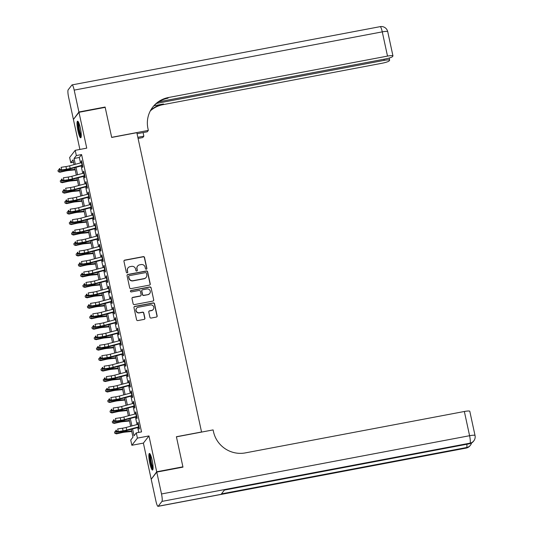 <?xml version="1.0" encoding="UTF-8"?>
<svg xmlns="http://www.w3.org/2000/svg" width="533" height="533" viewBox="0 0 533 533"><rect width="100%" height="100%" fill="white"/><g stroke="black" fill="none" stroke-linecap="round" stroke-linejoin="round"><path stroke-width="0.8" d="M146.322 269.225A0.746 0.726 37.8 0 0 146.888 268.372L144.53 257.459A1.059 1.033 37.8 0 0 143.277 256.626L124.762 260.124A1.059 1.033 37.8 0 0 123.956 261.35L126.314 272.263A0.746 0.726 37.8 0 0 127.62 272.583A0.746 0.726 37.8 0 0 127.753 271.99L127.447 270.577A3.398 3.311 37.8 0 1 130.032 266.667L131.571 266.373A3.398 3.311 37.8 0 1 135.575 269.038L135.882 270.451A0.746 0.726 37.8 0 0 137.188 270.771A0.746 0.726 37.8 0 0 137.321 270.184L137.014 268.772A3.398 3.311 37.8 0 1 139.599 264.861L141.138 264.568A3.398 3.311 37.8 0 1 145.143 267.233L145.449 268.645A0.746 0.726 37.8 0 0 146.322 269.225M146.668 269.058A0.746 0.726 37.8 0 0 146.735 268.565L144.376 257.652A1.059 1.033 37.8 0 0 143.124 256.819L124.609 260.317A1.059 1.033 37.8 0 0 124.076 260.604M127.54 272.669A0.746 0.726 37.8 0 0 127.607 272.183L127.447 270.577M137.108 270.864A0.746 0.726 37.8 0 0 137.168 270.378L137.014 268.772M152.152 460.245A8.441 1.452 -100.7 0 0 149.413 453.456A8.441 1.452 -100.7 0 0 149.806 463.264A8.441 1.452 -100.7 0 0 152.551 470.053A8.441 1.452 -100.7 0 0 152.152 460.245M80.316 127.98A8.441 1.452 -100.7 0 0 77.571 121.198A8.441 1.452 -100.7 0 0 77.971 131.005A8.441 1.452 -100.7 0 0 80.71 137.787A8.441 1.452 -100.7 0 0 80.316 127.98M149.9 317.228A1.059 1.033 37.8 0 0 151.152 318.061L156.349 317.075A1.059 1.033 37.8 0 0 157.155 315.856L154.53 303.737A1.059 1.033 37.8 0 0 153.284 302.904L134.769 306.402A1.059 1.033 37.8 0 0 133.963 307.621L136.581 319.747A1.059 1.033 37.8 0 0 137.834 320.58L144.103 319.394A1.059 1.033 37.8 0 0 144.916 318.168L143.79 312.984A1.059 1.033 37.8 0 0 142.538 312.151L139.426 312.738A2.845 2.772 37.8 0 1 136.588 308.247A2.845 2.772 37.8 0 1 138.24 307.241L150.433 304.936A2.845 2.772 37.8 0 1 153.271 309.426A2.845 2.772 37.8 0 1 151.619 310.433L149.586 310.819A1.059 1.033 37.8 0 0 148.78 312.038L149.9 317.228M151.505 478.874L156.709 471.778L182.906 466.821L176.396 436.734L201.547 431.983L136.841 132.684L111.69 137.441L105.181 107.353L78.984 112.303L86.739 148.147L75.206 150.326L76.339 155.556L81.582 154.57L141.538 431.89L136.301 432.883L137.427 438.113L131.858 445.282L130.732 440.051L132.99 437.14L131.291 429.285M156.709 471.778L148.96 435.934L137.427 438.113M149.44 285.128A1.059 1.033 37.8 0 0 150.246 283.909L147.628 271.79A1.059 1.033 37.8 0 0 146.375 270.957L127.86 274.455A1.059 1.033 37.8 0 0 127.054 275.674L129.672 287.8A1.059 1.033 37.8 0 0 130.925 288.633L149.44 285.128M151.079 287.76L153.697 299.879A1.059 1.033 37.8 0 1 152.891 301.105L134.376 304.603A1.059 1.033 37.8 0 1 133.13 303.77L132.004 298.587A1.059 1.033 37.8 0 1 132.81 297.361L140.319 295.942A1.059 1.033 37.8 0 0 141.125 294.722L140.386 291.278A1.059 1.033 37.8 0 0 139.133 290.445L131.318 291.924A0.746 0.726 37.8 0 1 130.572 290.751A0.746 0.726 37.8 0 1 131.005 290.485L149.826 286.927A1.059 1.033 37.8 0 1 151.079 287.76L153.697 299.879M182.906 466.821L182.606 467.208M78.984 112.303L73.414 119.472L79.897 149.44M82.022 165.283L82.488 167.442L82.862 166.962L81.509 160.68L81.129 161.166L81.456 162.665M84.281 175.75L84.754 177.909L85.127 177.422L83.768 171.146L83.395 171.633L83.714 173.132M86.546 186.21L87.012 188.376L87.392 187.889L86.033 181.613L85.653 182.093L85.98 183.599M88.811 196.677L89.278 198.842L89.651 198.356L88.291 192.073L87.918 192.56L88.245 194.065M91.07 207.144L91.536 209.302L91.916 208.823L90.557 202.54L90.184 203.026L90.503 204.525M93.335 217.611L93.801 219.769L94.174 219.283L92.822 213.007L92.442 213.493L92.769 214.992M95.594 228.071L96.067 230.236L96.44 229.75L95.081 223.474L94.707 223.953L95.027 225.459M97.859 238.537L98.325 240.703L98.705 240.216L97.346 233.934L96.966 234.42L97.292 235.919M100.124 249.004L100.59 251.163L100.964 250.683L99.604 244.4L99.231 244.887L99.558 246.386M102.383 259.471L102.849 261.63L103.229 261.143L101.87 254.867L101.497 255.354L101.816 256.853M104.648 269.931L105.114 272.096L105.487 271.61L104.135 265.334L103.755 265.814L104.082 267.319M106.906 280.398L107.38 282.557L107.753 282.077L106.393 275.794L106.02 276.281L106.34 277.78M109.172 290.865L109.638 293.023L110.018 292.537L108.659 286.261L108.279 286.747L108.605 288.246M111.437 301.325L111.903 303.49L112.276 303.004L110.917 296.728L110.544 297.207L110.871 298.713M113.696 311.792L114.162 313.957L114.542 313.471L113.183 307.188L112.809 307.674L113.129 309.18M115.961 322.258L116.427 324.417L116.8 323.937L115.448 317.655L115.068 318.141L115.394 319.64M118.219 332.725L118.692 334.884L119.066 334.398L117.706 328.121L117.333 328.608L117.66 330.107M120.485 343.185L120.951 345.351L121.331 344.864L119.972 338.588L119.592 339.068L119.918 340.574M122.75 353.652L123.216 355.817L123.589 355.331L122.23 349.048L121.857 349.535L122.184 351.034M125.008 364.119L125.475 366.278L125.855 365.798L124.495 359.515L124.122 360.002L124.442 361.501M127.274 374.586L127.74 376.744L128.113 376.258L126.761 369.982L126.381 370.468L126.707 371.967M129.532 385.046L130.005 387.211L130.378 386.725L129.019 380.449L128.646 380.928L128.973 382.434M131.798 395.513L132.264 397.671L132.644 397.192L131.285 390.909L130.905 391.395L131.231 392.894M134.063 405.979L134.529 408.138L134.902 407.652L133.55 401.376L133.17 401.862L133.497 403.361M136.321 416.44L136.788 418.605L137.168 418.119L135.808 411.842L135.435 412.322L135.755 413.828M81.582 154.57L79.324 157.475L80.496 162.918M81.156 165.95L82.762 173.385M83.415 176.41L85.027 183.852M85.68 186.876L87.285 194.318M87.938 197.343L89.551 204.779M90.204 207.81L91.809 215.245M92.469 218.27L94.075 225.712M94.727 228.737L96.34 236.179M96.993 239.204L98.598 246.639M99.258 249.671L100.864 257.106M101.517 260.131L103.129 267.573M103.782 270.597L105.387 278.033M106.04 281.064L107.653 288.5M108.306 291.524L109.911 298.966M110.571 301.991L112.177 309.433M112.829 312.458L114.442 319.893M115.095 322.925L116.7 330.36M117.353 333.385L118.966 340.827M119.619 343.852L121.224 351.294M121.884 354.318L123.489 361.754M124.142 364.785L125.755 372.221M126.408 375.245L128.013 382.687M128.666 385.712L130.279 393.147M130.931 396.179L132.537 403.614M133.197 406.639L134.802 414.081M135.455 417.106L137.068 424.548M137.721 427.573L138.767 432.416M138.587 426.906L139.053 429.072L139.426 428.585L138.074 422.303L137.694 422.789L138.02 424.295M148.96 435.934L143.39 443.103L151.139 478.947M143.39 443.103L131.858 445.282M73.541 162.205L70.769 162.725L69.636 157.495L75.206 150.326M132.564 428.945L134.043 435.787L136.301 432.883M76.339 155.556L74.08 158.468L75.34 164.291M75.999 167.322L77.605 174.757M78.258 177.782L79.87 185.224M80.523 188.249L82.129 195.684M82.782 198.716L84.394 206.151M85.047 209.176L86.652 216.618M87.312 219.643L88.918 227.085M89.571 230.109L91.183 237.545M91.836 240.576L93.442 248.012M94.094 251.036L95.707 258.478M96.36 261.503L97.965 268.945M98.625 271.97L100.231 279.405M100.884 282.437L102.496 289.872M103.149 292.897L104.754 300.339M105.407 303.364L107.02 310.799M107.673 313.83L109.278 321.266M109.938 324.291L111.544 331.733M112.197 334.757L113.809 342.199M114.462 345.224L116.067 352.659M116.72 355.691L118.333 363.126M118.986 366.151L120.591 373.593M121.251 376.618L122.857 384.06M123.509 387.085L125.122 394.52M125.775 397.551L127.38 404.987M128.033 408.012L129.646 415.454M130.299 418.478L131.904 425.914M74.067 164.63L73.028 159.82L70.769 162.725M130.632 426.253L129.026 418.818M128.373 415.793L126.761 408.351M126.108 405.327L124.502 397.885M123.843 394.86L122.237 387.424M121.584 384.393L119.978 376.958M119.319 373.933L117.713 366.491M117.06 363.466L115.448 356.024M114.795 352.999L113.189 345.564M112.53 342.539L110.924 335.097M110.271 332.072L108.659 324.63M108.006 321.606L106.4 314.17M105.747 311.139L104.135 303.703M103.482 300.679L101.876 293.237M101.217 290.212L99.611 282.77M98.958 279.745L97.346 272.31M96.693 269.278L95.087 261.843M94.434 258.818L92.822 251.376M92.169 248.351L90.563 240.909M89.904 237.885L88.298 230.449M87.645 227.418L86.033 219.982M85.38 216.958L83.774 209.516M83.121 206.491L81.509 199.056M80.856 196.024L79.25 188.589M78.591 185.564L76.985 178.122M76.332 175.097L74.72 167.655M79.324 157.475L74.08 158.468M81.129 161.166L81.596 161.079M83.395 171.633L83.854 171.546M85.653 182.093L86.119 182.006M87.918 192.56L88.378 192.473M90.184 203.026L90.643 202.94M92.442 213.493L92.909 213.407M94.707 223.953L95.167 223.867M96.966 234.42L97.432 234.333M99.231 244.887L99.691 244.8M101.497 255.354L101.956 255.26M103.755 265.814L104.221 265.727M106.02 276.281L106.48 276.194M108.279 286.747L108.745 286.661M110.544 297.207L111.004 297.121M112.809 307.674L113.269 307.588M115.068 318.141L115.534 318.054M117.333 328.608L117.793 328.521M119.592 339.068L120.058 338.981M121.857 349.535L122.317 349.448M124.122 360.002L124.582 359.915M126.381 370.468L126.847 370.375M128.646 380.928L129.106 380.842M130.905 391.395L131.371 391.309M133.17 401.862L133.63 401.775M135.435 412.322L135.895 412.236M137.694 422.789L138.16 422.702M137.621 266.06L137.474 266.253A3.398 3.311 37.8 0 0 136.868 268.965M128.053 267.866L127.907 268.066A3.398 3.311 37.8 0 0 127.3 270.771M149.973 284.849A1.059 1.033 37.8 0 0 150.093 284.102L147.474 271.983A1.059 1.033 37.8 0 0 146.222 271.15L127.707 274.648A1.059 1.033 37.8 0 0 127.174 274.935M146.428 273.189A0.746 0.726 37.8 0 0 145.556 272.61L129.306 275.681A0.746 0.726 37.8 0 0 128.739 276.534L129.059 278.026A3.398 3.311 37.8 0 0 133.063 280.691L144.17 278.592A3.398 3.311 37.8 0 0 146.755 274.682L146.428 273.189M128.873 275.941L128.719 276.134A0.746 0.726 37.8 0 0 128.586 276.727L128.739 276.534M146.149 277.387L145.995 277.58A3.398 3.311 37.8 0 1 144.023 278.786L132.91 280.884A3.398 3.311 37.8 0 1 128.913 278.219L128.586 276.727M153.431 300.819A1.059 1.033 37.8 0 0 153.551 300.079M140.939 295.568L140.785 295.762A1.059 1.033 37.8 0 1 140.172 296.135L132.664 297.554A1.059 1.033 37.8 0 0 132.124 297.84M150.926 287.953A1.059 1.033 37.8 0 0 149.68 287.12L130.852 290.678A0.746 0.726 37.8 0 0 130.505 290.851M148.114 294.469A2.845 2.772 37.8 0 0 149.893 290.278A2.845 2.772 37.8 0 0 146.921 288.973L142.631 289.785A1.059 1.033 37.8 0 0 141.825 291.005L142.571 294.449A1.059 1.033 37.8 0 0 143.817 295.282L147.961 294.662A2.845 2.772 37.8 0 0 149.613 293.663L149.766 293.463M142.011 290.159L141.865 290.358A1.059 1.033 37.8 0 0 141.671 291.205L141.825 291.005M147.961 294.662L143.67 295.475A1.059 1.033 37.8 0 1 142.418 294.642L141.671 291.205M153.271 309.426L153.118 309.626A2.845 2.772 37.8 0 1 151.465 310.626L149.433 311.012A1.059 1.033 37.8 0 0 148.9 311.292M136.588 308.247L136.441 308.44A2.845 2.772 37.8 0 0 139.28 312.931L139.426 312.738M144.643 319.107A1.059 1.033 37.8 0 0 144.763 318.361L143.643 313.177A1.059 1.033 37.8 0 0 142.391 312.345L139.28 312.931M156.882 316.795A1.059 1.033 37.8 0 0 157.002 316.049L154.383 303.93A1.059 1.033 37.8 0 0 153.131 303.097L134.616 306.595A1.059 1.033 37.8 0 0 134.083 306.881M75.193 169.834L68.57 170.493A5.41 0.799 167.8 0 0 65.046 171.086L59.889 172.246L58.284 171.659L57.97 170.467L59.443 169.188M59.103 169.267L59.669 171.879L64.826 170.727A8.122 1.199 -12.2 0 1 70.123 169.834L75.086 169.341M58.197 171.513L59.889 172.246M82.475 165.163A3.791 0.56 167.8 0 0 82.069 165.27L70.176 168.435A5.41 0.799 -12.2 0 1 66.512 169.201L61.681 169.934L60.735 170.513L65.566 169.78A8.122 1.199 167.8 0 0 71.056 168.635L82.109 165.696M81.909 162.552A3.791 0.56 167.8 0 0 81.502 162.652L69.61 165.816A5.41 0.799 -12.2 0 1 65.945 166.582L61.115 167.315L61.681 169.934L59.943 169.521L59.716 168.475L59.336 168.708L59.563 169.754L59.943 169.521M59.336 168.708L59.716 168.475M59.563 169.754L60.735 170.513M81.216 136.508A7.309 1.253 79.3 0 1 79.863 133.996A7.309 1.253 79.3 0 1 78.318 126.741A7.309 1.253 79.3 0 1 78.518 122.204M78.917 123.116A6.769 1.166 -100.7 0 0 80.396 133.556A6.769 1.166 -100.7 0 0 81.263 135.509M78.085 121.511A8.388 1.439 -100.7 0 0 79.85 134.689A8.388 1.439 -100.7 0 0 81.069 137.314M153.058 468.767A7.309 1.253 79.3 0 1 151.705 466.262A7.309 1.253 79.3 0 1 150.153 459.006A7.309 1.253 79.3 0 1 150.353 454.469M150.759 455.382A6.769 1.166 -100.7 0 0 152.238 465.815A6.769 1.166 -100.7 0 0 153.098 467.774M149.92 453.77A8.388 1.439 -100.7 0 0 151.685 466.955A8.388 1.439 -100.7 0 0 152.911 469.573M78.917 111.99L105.114 107.04L111.663 137.334L148.341 130.398L147.961 128.62A27.063 26.357 -142.2 0 1 152.784 107.06A27.063 26.357 -142.2 0 1 168.501 97.506L387.511 56.098L382.274 31.867L74.187 90.117L78.917 111.99L73.714 119.092M105.114 107.04L104.821 107.419M137.84 137.301L143.863 136.162L143.091 132.59M143.863 136.162L142.771 137.567L138.087 138.453M148.341 130.398L147.255 131.804L137.068 133.73M156.542 103.409L384.193 60.369A6.496 0.959 167.8 0 1 389.636 60.156A6.496 0.959 167.8 0 1 389.576 60.342L389.13 60.915A6.496 0.959 167.8 0 1 381.941 63.267L162.931 104.675A27.063 26.357 -142.2 0 0 150.319 110.897M150.533 110.498A27.063 26.357 -142.2 0 1 163.471 103.975L153.95 105.774M74.187 90.117A6.496 1.119 -100.7 0 0 72.082 84.9A6.496 1.119 -100.7 0 0 71.928 85L68.164 89.844A6.496 1.119 -100.7 0 0 68.617 97.286L73.347 119.159M158.794 101.81L385.259 58.99A6.496 0.959 167.8 0 0 392.448 56.645L392.894 56.072A6.496 0.959 167.8 0 0 392.954 55.885A6.496 0.959 167.8 0 0 387.511 56.098M152.518 107.413A27.063 26.357 -142.2 0 1 167.955 98.199L168.501 97.506M156.775 472.091L151.205 479.26L155.936 501.133A6.496 1.119 -100.7 0 0 158.041 506.35A6.496 1.119 -100.7 0 0 158.194 506.243L161.959 501.4A6.496 1.119 -100.7 0 0 161.506 493.964L156.775 472.091L182.972 467.135L176.423 436.84L213.1 429.904L213.486 431.683A27.063 26.357 37.8 0 0 245.34 452.897L464.35 411.489A6.496 0.959 -12.2 0 1 469.793 411.276L475.03 435.501A6.496 0.959 167.8 0 0 469.586 435.714L464.35 411.489M161.506 493.964L469.586 435.714A6.496 1.119 79.3 0 1 470.039 443.156L469.666 443.636L224.453 490L221.448 493.878L466.655 447.513L466.275 448A6.496 1.119 79.3 0 1 466.128 448.1L158.041 506.35M77.458 180.301L70.836 180.96A5.41 0.799 167.8 0 0 67.305 181.553L62.148 182.706L60.542 182.119L60.229 180.934L61.701 179.654M61.368 179.728L61.935 182.346L67.091 181.193A8.122 1.199 -12.2 0 1 72.381 180.301L77.352 179.808M60.456 181.98L62.148 182.706M79.717 190.767L73.101 191.427A5.41 0.799 167.8 0 0 69.57 192.02L64.413 193.173L62.807 192.586L62.494 191.394L63.967 190.121M63.634 190.194L64.193 192.813L69.357 191.653A8.122 1.199 -12.2 0 1 74.647 190.767L79.61 190.274M62.721 192.44L64.413 193.173M81.982 201.227L75.36 201.887A5.41 0.799 167.8 0 0 71.835 202.487L66.672 203.639L65.066 203.053L64.753 201.86L66.232 200.588M65.892 200.661L66.458 203.273L71.615 202.12A8.122 1.199 -12.2 0 1 76.912 201.234L81.875 200.734M64.979 202.906L66.672 203.639M84.247 211.694L77.625 212.354A5.41 0.799 167.8 0 0 74.094 212.947L68.937 214.106L67.331 213.52L67.018 212.327L68.49 211.048M68.157 211.128L68.724 213.74L73.88 212.587A8.122 1.199 -12.2 0 1 79.17 211.694L84.134 211.201M67.245 213.373L68.937 214.106M84.74 175.63A3.791 0.56 167.8 0 0 84.334 175.737L72.435 178.901A5.41 0.799 -12.2 0 1 68.777 179.668L63.947 180.401L62.994 180.98L67.824 180.247A8.122 1.199 167.8 0 0 73.321 179.095L84.374 176.156M84.174 173.012A3.791 0.56 167.8 0 0 83.768 173.118L71.868 176.283A5.41 0.799 -12.2 0 1 68.211 177.049L63.38 177.782L63.947 180.401L62.208 179.981L61.981 178.935L61.601 179.168L61.828 180.214L62.208 179.981M61.601 179.168L61.981 178.935M61.828 180.214L62.994 180.98M86.999 186.097A3.791 0.56 167.8 0 0 86.593 186.204L74.7 189.362A5.41 0.799 -12.2 0 1 71.036 190.128L66.205 190.861L65.259 191.447L70.09 190.714A8.122 1.199 167.8 0 0 75.579 189.561L86.632 186.623M86.433 183.479A3.791 0.56 167.8 0 0 86.026 183.585L74.134 186.75A5.41 0.799 -12.2 0 1 70.469 187.516L65.639 188.249L66.205 190.861L64.466 190.448L64.24 189.402L63.86 189.635L64.087 190.681L64.466 190.448M63.86 189.635L64.24 189.402M64.087 190.681L65.259 191.447M89.264 196.564A3.791 0.56 167.8 0 0 88.858 196.664L76.965 199.828A5.41 0.799 -12.2 0 1 73.301 200.595L68.471 201.327L67.518 201.914L72.348 201.174A8.122 1.199 167.8 0 0 77.845 200.028L88.898 197.09M88.698 193.945A3.791 0.56 167.8 0 0 88.291 194.052L76.399 197.21A5.41 0.799 -12.2 0 1 72.735 197.976L67.904 198.709L68.471 201.327L66.732 200.914L66.505 199.868L66.125 200.102L66.352 201.148L66.732 200.914M66.125 200.102L66.505 199.868M66.352 201.148L67.518 201.914M91.529 207.024A3.791 0.56 167.8 0 0 91.116 207.13L79.224 210.295A5.41 0.799 -12.2 0 1 75.559 211.061L70.729 211.794L69.783 212.374L74.613 211.641A8.122 1.199 167.8 0 0 80.11 210.495L91.156 207.557M90.963 204.412A3.791 0.56 167.8 0 0 90.55 204.512L78.657 207.677A5.41 0.799 -12.2 0 1 75 208.443L70.163 209.176L70.729 211.794L68.99 211.381L68.764 210.328L68.384 210.562L68.61 211.614L68.99 211.381M68.384 210.562L68.764 210.328M68.61 211.614L69.783 212.374M86.506 222.161L79.883 222.821A5.41 0.799 167.8 0 0 76.359 223.414L71.202 224.566L69.596 223.98L69.283 222.787L70.756 221.515M70.416 221.588L70.982 224.206L76.139 223.054A8.122 1.199 -12.2 0 1 81.436 222.161L86.399 221.668M69.51 223.84L71.202 224.566M93.788 217.491A3.791 0.56 167.8 0 0 93.382 217.597L81.489 220.755A5.41 0.799 -12.2 0 1 77.825 221.521L72.994 222.261L72.048 222.841L76.879 222.108A8.122 1.199 167.8 0 0 82.368 220.955L93.422 218.017M93.222 214.872A3.791 0.56 167.8 0 0 92.815 214.979L80.923 218.144A5.41 0.799 -12.2 0 1 77.258 218.91L72.428 219.643L72.994 222.261L71.255 221.841L71.029 220.795L70.649 221.028L70.876 222.074L71.255 221.841M70.649 221.028L71.029 220.795M70.876 222.074L72.048 222.841M88.771 232.628L82.149 233.287A5.41 0.799 167.8 0 0 78.618 233.88L73.461 235.033L71.855 234.447L71.542 233.254L73.014 231.982M72.681 232.055L73.248 234.673L78.404 233.514A8.122 1.199 -12.2 0 1 83.694 232.628L88.665 232.128M71.768 234.3L73.461 235.033M96.053 227.957A3.791 0.56 167.8 0 0 95.647 228.057L83.748 231.222A5.41 0.799 -12.2 0 1 80.09 231.988L75.26 232.721L74.307 233.307L79.137 232.575A8.122 1.199 167.8 0 0 84.634 231.422L95.687 228.484M95.487 225.339A3.791 0.56 167.8 0 0 95.081 225.446L83.181 228.604A5.41 0.799 -12.2 0 1 79.524 229.37L74.693 230.109L75.26 232.721L73.521 232.308L73.294 231.262L72.914 231.495L73.141 232.541L73.521 232.308M72.914 231.495L73.294 231.262M73.141 232.541L74.307 233.307M91.03 243.088L84.414 243.748A5.41 0.799 167.8 0 0 80.883 244.341L75.726 245.5L74.12 244.914L73.807 243.721L75.28 242.442M74.946 242.522L75.513 245.133L80.67 243.981A8.122 1.199 -12.2 0 1 85.96 243.088L90.923 242.595M74.034 244.767L75.726 245.5M98.312 238.424A3.791 0.56 167.8 0 0 97.905 238.524L86.013 241.689A5.41 0.799 -12.2 0 1 82.349 242.455L77.518 243.188L76.572 243.768L81.402 243.035A8.122 1.199 167.8 0 0 86.892 241.889L97.945 238.951M97.746 235.806A3.791 0.56 167.8 0 0 97.339 235.912L85.447 239.07A5.41 0.799 -12.2 0 1 81.782 239.837L76.952 240.57L77.518 243.188L75.779 242.775L75.553 241.729L75.173 241.962L75.4 243.008L75.779 242.775M75.173 241.962L75.553 241.729M75.4 243.008L76.572 243.768M93.295 253.555L86.672 254.214A5.41 0.799 167.8 0 0 83.148 254.807L77.985 255.96L76.379 255.374L76.066 254.188L77.545 252.909M77.205 252.982L77.771 255.6L82.928 254.448A8.122 1.199 -12.2 0 1 88.225 253.555L93.188 253.062M76.292 255.234L77.985 255.96M100.577 248.884A3.791 0.56 167.8 0 0 100.171 248.991L88.278 252.156A5.41 0.799 -12.2 0 1 84.614 252.922L79.783 253.655L78.831 254.234L83.661 253.501A8.122 1.199 167.8 0 0 89.158 252.356L100.211 249.411M100.011 246.273A3.791 0.56 167.8 0 0 99.604 246.373L87.712 249.537A5.41 0.799 -12.2 0 1 84.047 250.303L79.217 251.036L79.783 253.655L78.045 253.235L77.818 252.189L77.438 252.422L77.665 253.468L78.045 253.235M77.438 252.422L77.818 252.189M77.665 253.468L78.831 254.234M95.56 264.022L88.938 264.681A5.41 0.799 167.8 0 0 85.407 265.274L80.25 266.427L78.644 265.84L78.331 264.648L79.803 263.375M79.47 263.449L80.037 266.067L85.193 264.914A8.122 1.199 -12.2 0 1 90.483 264.022L95.447 263.529M78.558 265.694L80.25 266.427M102.842 259.351A3.791 0.56 167.8 0 0 102.429 259.458L90.537 262.616A5.41 0.799 -12.2 0 1 86.872 263.382L82.042 264.115L81.096 264.701L85.926 263.968A8.122 1.199 167.8 0 0 91.423 262.816L102.476 259.877M102.276 256.733A3.791 0.56 167.8 0 0 101.863 256.839L89.97 260.004A5.41 0.799 -12.2 0 1 86.313 260.77L81.476 261.503L82.042 264.115L80.303 263.702L80.077 262.656L79.697 262.889L79.923 263.935L80.303 263.702M79.697 262.889L80.077 262.656M79.923 263.935L81.096 264.701M97.819 274.482L91.196 275.148A5.41 0.799 167.8 0 0 87.672 275.741L82.515 276.894L80.909 276.307L80.596 275.115L82.069 273.842M81.729 273.915L82.295 276.534L87.452 275.374A8.122 1.199 -12.2 0 1 92.749 274.488L97.712 273.989M80.823 276.161L82.515 276.894M105.101 269.818A3.791 0.56 167.8 0 0 104.695 269.918L92.802 273.083A5.41 0.799 -12.2 0 1 89.138 273.849L84.307 274.582L83.361 275.168L88.192 274.428A8.122 1.199 167.8 0 0 93.681 273.282L104.734 270.344M104.535 267.2A3.791 0.56 167.8 0 0 104.128 267.306L92.236 270.464A5.41 0.799 -12.2 0 1 88.571 271.23L83.741 271.97L84.307 274.582L82.568 274.169L82.342 273.123L81.962 273.356L82.189 274.402L82.568 274.169M81.962 273.356L82.342 273.123M82.189 274.402L83.361 275.168M100.084 284.948L93.462 285.608A5.41 0.799 167.8 0 0 89.93 286.201L84.774 287.36L83.168 286.774L82.855 285.581L84.327 284.302M83.994 284.382L84.56 286.994L89.717 285.841A8.122 1.199 -12.2 0 1 95.007 284.948L99.977 284.455M83.081 286.627L84.774 287.36M107.366 280.278A3.791 0.56 167.8 0 0 106.96 280.385L95.061 283.549A5.41 0.799 -12.2 0 1 91.403 284.316L86.573 285.048L85.62 285.628L90.45 284.895A8.122 1.199 167.8 0 0 95.947 283.749L107 280.811M106.8 277.666A3.791 0.56 167.8 0 0 106.393 277.766L94.501 280.931A5.41 0.799 -12.2 0 1 90.837 281.697L86.006 282.43L86.573 285.048L84.834 284.635L84.607 283.589L84.227 283.822L84.454 284.869L84.834 284.635M84.227 283.822L84.607 283.589M84.454 284.869L85.62 285.628M102.343 295.415L95.727 296.075A5.41 0.799 167.8 0 0 92.196 296.668L87.039 297.82L85.433 297.234L85.12 296.048L86.593 294.769M86.259 294.842L86.826 297.461L91.982 296.308A8.122 1.199 -12.2 0 1 97.273 295.415L102.236 294.922M85.347 297.094L87.039 297.82M109.625 290.745A3.791 0.56 167.8 0 0 109.218 290.851L97.326 294.016A5.41 0.799 -12.2 0 1 93.661 294.782L88.831 295.515L87.885 296.095L92.715 295.362A8.122 1.199 167.8 0 0 98.205 294.209L109.258 291.271M109.065 288.126A3.791 0.56 167.8 0 0 108.652 288.233L96.759 291.398A5.41 0.799 -12.2 0 1 93.095 292.164L88.265 292.897L88.831 295.515L87.092 295.095L86.866 294.049L86.486 294.283L86.712 295.329L87.092 295.095M86.486 294.283L86.866 294.049M86.712 295.329L87.885 296.095M104.608 305.882L97.985 306.542A5.41 0.799 167.8 0 0 94.461 307.135L89.297 308.287L87.692 307.701L87.379 306.508L88.858 305.236M88.518 305.309L89.084 307.927L94.241 306.768A8.122 1.199 -12.2 0 1 99.538 305.882L104.501 305.389M87.605 307.554L89.297 308.287M111.89 301.212A3.791 0.56 167.8 0 0 111.484 301.318L99.591 304.476A5.41 0.799 -12.2 0 1 95.927 305.242L91.096 305.975L90.144 306.562L94.974 305.829A8.122 1.199 167.8 0 0 100.471 304.676L111.524 301.738M111.324 298.593A3.791 0.56 167.8 0 0 110.917 298.7L99.025 301.865A5.41 0.799 -12.2 0 1 95.36 302.631L90.53 303.364L91.096 305.975L89.357 305.562L89.131 304.516L88.751 304.749L88.978 305.795L89.357 305.562M88.751 304.749L89.131 304.516M88.978 305.795L90.144 306.562M106.873 316.342L100.251 317.002A5.41 0.799 167.8 0 0 96.72 317.601L91.563 318.754L89.957 318.168L89.644 316.975L91.116 315.703M90.783 315.776L91.35 318.388L96.506 317.235A8.122 1.199 -12.2 0 1 101.796 316.349L106.767 315.849M89.87 318.021L91.563 318.754M114.155 311.678A3.791 0.56 167.8 0 0 113.742 311.778L101.85 314.943A5.41 0.799 -12.2 0 1 98.185 315.709L93.355 316.442L92.409 317.028L97.239 316.289A8.122 1.199 167.8 0 0 102.736 315.143L113.789 312.205M113.589 309.06A3.791 0.56 167.8 0 0 113.183 309.167L101.283 312.325A5.41 0.799 -12.2 0 1 97.626 313.091L92.795 313.824L93.355 316.442L91.616 316.029L91.39 314.983L91.01 315.216L91.236 316.262L91.616 316.029M91.01 315.216L91.39 314.983M91.236 316.262L92.409 317.028M109.132 326.809L102.509 327.469A5.41 0.799 167.8 0 0 98.985 328.061L93.828 329.221L92.222 328.634L91.909 327.442L93.382 326.163M93.042 326.243L93.608 328.854L98.765 327.702A8.122 1.199 -12.2 0 1 104.062 326.809L109.025 326.316M92.136 328.488L93.828 329.221M116.414 322.139A3.791 0.56 167.8 0 0 116.007 322.245L104.115 325.41A5.41 0.799 -12.2 0 1 100.451 326.176L95.62 326.909L94.674 327.489L99.504 326.756A8.122 1.199 167.8 0 0 104.994 325.61L116.047 322.672M115.848 319.527A3.791 0.56 167.8 0 0 115.441 319.627L103.549 322.791A5.41 0.799 -12.2 0 1 99.884 323.558L95.054 324.291L95.62 326.909L93.881 326.496L93.655 325.443L93.275 325.676L93.502 326.729L93.881 326.496M93.275 325.676L93.655 325.443M93.502 326.729L94.674 327.489M111.397 337.276L104.774 337.935A5.41 0.799 167.8 0 0 101.243 338.528L96.087 339.681L94.481 339.095L94.168 337.902L95.64 336.629M95.307 336.703L95.873 339.321L101.03 338.169A8.122 1.199 -12.2 0 1 106.32 337.276L111.29 336.783M94.394 338.955L96.087 339.681M118.679 332.605A3.791 0.56 167.8 0 0 118.273 332.712L106.373 335.87A5.41 0.799 -12.2 0 1 102.716 336.636L97.885 337.376L96.933 337.955L101.763 337.222A8.122 1.199 167.8 0 0 107.26 336.07L118.313 333.132M118.113 329.987A3.791 0.56 167.8 0 0 117.706 330.094L105.814 333.258A5.41 0.799 -12.2 0 1 102.149 334.024L97.319 334.757L97.885 337.376L96.147 336.956L95.92 335.91L95.54 336.143L95.767 337.189L96.147 336.956M95.54 336.143L95.92 335.91M95.767 337.189L96.933 337.955M113.656 347.743L107.04 348.402A5.41 0.799 167.8 0 0 103.509 348.995L98.352 350.148L96.746 349.561L96.433 348.369L97.905 347.096M97.572 347.17L98.139 349.788L103.295 348.629A8.122 1.199 -12.2 0 1 108.585 347.743L113.549 347.243M96.66 349.415L98.352 350.148M120.938 343.072A3.791 0.56 167.8 0 0 120.531 343.172L108.639 346.337A5.41 0.799 -12.2 0 1 104.974 347.103L100.144 347.836L99.198 348.422L104.028 347.689A8.122 1.199 167.8 0 0 109.518 346.537L120.571 343.598M120.378 340.454A3.791 0.56 167.8 0 0 119.965 340.56L108.072 343.718A5.41 0.799 -12.2 0 1 104.408 344.485L99.578 345.224L100.144 347.836L98.405 347.423L98.179 346.377L97.799 346.61L98.025 347.656L98.405 347.423M97.799 346.61L98.179 346.377M98.025 347.656L99.198 348.422M115.921 358.203L109.298 358.862A5.41 0.799 167.8 0 0 105.774 359.455L100.61 360.614L99.005 360.028L98.698 358.836L100.171 357.556M99.831 357.636L100.397 360.248L105.554 359.095A8.122 1.199 -12.2 0 1 110.851 358.203L115.814 357.71M98.918 359.882L100.61 360.614M123.203 353.539A3.791 0.56 167.8 0 0 122.797 353.639L110.904 356.804A5.41 0.799 -12.2 0 1 107.24 357.57L102.409 358.303L101.457 358.882L106.287 358.149A8.122 1.199 167.8 0 0 111.783 357.003L122.837 354.065M122.637 350.921A3.791 0.56 167.8 0 0 122.23 351.027L110.338 354.185A5.41 0.799 -12.2 0 1 106.673 354.951L101.843 355.684L102.409 358.303L100.67 357.89L100.444 356.844L100.064 357.077L100.291 358.123L100.67 357.89M100.064 357.077L100.444 356.844M100.291 358.123L101.457 358.882M118.186 368.669L111.564 369.329A5.41 0.799 167.8 0 0 108.032 369.922L102.876 371.075L101.27 370.488L100.957 369.302L102.429 368.023M102.096 368.096L102.662 370.715L107.819 369.562A8.122 1.199 -12.2 0 1 113.109 368.669L118.079 368.176M101.183 370.348L102.876 371.075M125.468 363.999A3.791 0.56 167.8 0 0 125.055 364.106L113.163 367.27A5.41 0.799 -12.2 0 1 109.498 368.036L104.668 368.769L103.722 369.349L108.552 368.616A8.122 1.199 167.8 0 0 114.049 367.47L125.102 364.525M124.902 361.387A3.791 0.56 167.8 0 0 124.495 361.487L112.596 364.652A5.41 0.799 -12.2 0 1 108.939 365.418L104.108 366.151L104.668 368.769L102.929 368.35L102.702 367.304L102.323 367.537L102.549 368.583L102.929 368.35M102.323 367.537L102.702 367.304M102.549 368.583L103.722 369.349M120.445 379.136L113.822 379.796A5.41 0.799 167.8 0 0 110.298 380.389L105.141 381.541L103.535 380.955L103.222 379.762L104.695 378.49M104.355 378.563L104.921 381.182L110.084 380.029A8.122 1.199 -12.2 0 1 115.375 379.136L120.338 378.643M103.449 380.809L105.141 381.541M127.727 374.466A3.791 0.56 167.8 0 0 127.32 374.572L115.428 377.73A5.41 0.799 -12.2 0 1 111.763 378.497L106.933 379.23L105.987 379.816L110.817 379.083A8.122 1.199 167.8 0 0 116.307 377.93L127.36 374.992M127.16 371.847A3.791 0.56 167.8 0 0 126.754 371.954L114.862 375.119A5.41 0.799 -12.2 0 1 111.197 375.885L106.367 376.618L106.933 379.23L105.194 378.816L104.968 377.77L104.588 378.004L104.814 379.05L105.194 378.816M104.588 378.004L104.968 377.77M104.814 379.05L105.987 379.816M122.71 389.596L116.087 390.263A5.41 0.799 167.8 0 0 112.556 390.856L107.399 392.008L105.794 391.422L105.481 390.229L106.953 388.957M106.62 389.03L107.186 391.648L112.343 390.489A8.122 1.199 -12.2 0 1 117.633 389.603L122.603 389.103M105.707 391.275L107.399 392.008M129.992 384.933A3.791 0.56 167.8 0 0 129.586 385.033L117.686 388.197A5.41 0.799 -12.2 0 1 114.029 388.963L109.198 389.696L108.246 390.283L113.076 389.543A8.122 1.199 167.8 0 0 118.573 388.397L129.626 385.459M129.426 382.314A3.791 0.56 167.8 0 0 129.019 382.421L117.127 385.579A5.41 0.799 -12.2 0 1 113.462 386.345L108.632 387.085L109.198 389.696L107.459 389.283L107.233 388.237L106.853 388.47L107.08 389.516L107.459 389.283M106.853 388.47L107.233 388.237M107.08 389.516L108.246 390.283M124.969 400.063L118.353 400.723A5.41 0.799 167.8 0 0 114.822 401.316L109.665 402.475L108.059 401.889L107.746 400.696L109.218 399.417M108.885 399.497L109.452 402.109L114.608 400.956A8.122 1.199 -12.2 0 1 119.898 400.063L124.862 399.57M107.972 401.742L109.665 402.475M132.251 395.393A3.791 0.56 167.8 0 0 131.844 395.499L119.952 398.664A5.41 0.799 -12.2 0 1 116.287 399.43L111.457 400.163L110.511 400.743L115.341 400.01A8.122 1.199 167.8 0 0 120.831 398.864L131.884 395.926M131.691 392.781A3.791 0.56 167.8 0 0 131.278 392.881L119.385 396.046A5.41 0.799 -12.2 0 1 115.721 396.812L110.891 397.545L111.457 400.163L109.718 399.75L109.492 398.704L109.112 398.937L109.338 399.983L109.718 399.75M109.112 398.937L109.492 398.704M109.338 399.983L110.511 400.743M127.234 410.53L120.611 411.19A5.41 0.799 167.8 0 0 117.087 411.782L111.923 412.935L110.318 412.349L110.011 411.163L111.484 409.884M111.144 409.957L111.71 412.575L116.867 411.423A8.122 1.199 -12.2 0 1 122.164 410.53L127.127 410.037M110.231 412.209L111.923 412.935M134.516 405.86A3.791 0.56 167.8 0 0 134.109 405.966L122.217 409.131A5.41 0.799 -12.2 0 1 118.553 409.897L113.722 410.63L112.769 411.21L117.6 410.477A8.122 1.199 167.8 0 0 123.096 409.324L134.149 406.386M133.95 403.241A3.791 0.56 167.8 0 0 133.543 403.348L121.651 406.512A5.41 0.799 -12.2 0 1 117.986 407.279L113.156 408.012L113.722 410.63L111.983 410.21L111.757 409.164L111.377 409.397L111.604 410.443L111.983 410.21M111.377 409.397L111.757 409.164M111.604 410.443L112.769 411.21M129.499 420.997L122.876 421.656A5.41 0.799 167.8 0 0 119.345 422.249L114.189 423.402L112.583 422.816L112.27 421.623L113.742 420.35M113.409 420.424L113.975 423.042L119.132 421.883A8.122 1.199 -12.2 0 1 124.422 420.997L129.392 420.504M112.496 422.669L114.189 423.402M136.781 416.326A3.791 0.56 167.8 0 0 136.368 416.433L124.475 419.591A5.41 0.799 -12.2 0 1 120.818 420.357L115.981 421.09L115.035 421.676L119.865 420.943A8.122 1.199 167.8 0 0 125.362 419.791L136.415 416.853M136.215 413.708A3.791 0.56 167.8 0 0 135.808 413.815L123.909 416.979A5.41 0.799 -12.2 0 1 120.251 417.745L115.421 418.478L115.981 421.09L114.242 420.677L114.015 419.631L113.636 419.864L113.862 420.91L114.242 420.677M113.636 419.864L114.015 419.631M113.862 420.91L115.035 421.676M131.758 431.457L125.135 432.116A5.41 0.799 167.8 0 0 121.611 432.716L116.454 433.869L114.848 433.282L114.535 432.09L116.007 430.817M115.668 430.891L116.234 433.502L121.397 432.35A8.122 1.199 -12.2 0 1 126.687 431.464L131.651 430.964M114.762 433.136L116.454 433.869M139.04 426.793A3.791 0.56 167.8 0 0 138.633 426.893L126.741 430.058A5.41 0.799 -12.2 0 1 123.076 430.824L118.246 431.557L117.3 432.143L122.13 431.404A8.122 1.199 167.8 0 0 127.62 430.258L138.673 427.319M138.473 424.175A3.791 0.56 167.8 0 0 138.067 424.281L126.174 427.439A5.41 0.799 -12.2 0 1 122.51 428.206L117.68 428.938L118.246 431.557L116.507 431.144L116.281 430.098L115.901 430.331L116.127 431.377L116.507 431.144M115.901 430.331L116.281 430.098M116.127 431.377L117.3 432.143M64.653 169.92L64.826 170.727M69.923 168.921L70.123 169.834M70.176 168.435L69.61 165.816M66.512 169.201L65.945 166.582M82.069 165.27L81.502 162.652M163.471 103.975L162.931 104.675M384.193 60.369L383.947 59.243M382.274 31.867A6.496 0.959 -12.2 0 1 387.718 31.66A6.496 6.496 0 0 0 380.162 26.65A6.496 1.119 79.3 0 1 382.274 31.867M158.194 506.243L466.275 448A6.496 6.329 37.8 0 0 470.046 445.708L470.426 445.222A6.496 6.329 -142.2 0 1 466.655 447.513A6.496 1.119 79.3 0 0 466.848 444.249M224.386 490.087L469.513 443.742A6.496 1.119 79.3 0 0 469.666 443.636A6.496 6.329 37.8 0 0 473.437 441.344L473.81 440.858A6.496 6.329 -142.2 0 1 470.039 443.156L161.959 501.4M66.918 180.387L67.091 181.193M72.188 179.388L72.381 180.301M69.177 190.847L69.357 191.653M74.447 189.848L74.647 190.767M71.442 201.314L71.615 202.12M76.712 200.315L76.912 201.234M73.707 211.781L73.88 212.587M78.971 210.782L79.17 211.694M72.435 178.901L71.868 176.283M68.777 179.668L68.211 177.049M84.334 175.737L83.768 173.118M74.7 189.362L74.134 186.75M71.036 190.128L70.469 187.516M86.593 186.204L86.026 183.585M76.965 199.828L76.399 197.21M73.301 200.595L72.735 197.976M88.858 196.664L88.291 194.052M79.224 210.295L78.657 207.677M75.559 211.061L75 208.443M91.116 207.13L90.55 204.512M75.966 222.248L76.139 223.054M81.236 221.242L81.436 222.161M81.489 220.755L80.923 218.144M77.825 221.521L77.258 218.91M93.382 217.597L92.815 214.979M78.231 232.708L78.404 233.514M83.501 231.708L83.694 232.628M83.748 231.222L83.181 228.604M80.09 231.988L79.524 229.37M95.647 228.057L95.081 225.446M80.49 243.175L80.67 243.981M85.76 242.175L85.96 243.088M86.013 241.689L85.447 239.07M82.349 242.455L81.782 239.837M97.905 238.524L97.339 235.912M82.755 253.641L82.928 254.448M88.025 252.642L88.225 253.555M88.278 252.156L87.712 249.537M84.614 252.922L84.047 250.303M100.171 248.991L99.604 246.373M85.02 264.101L85.193 264.914M90.284 263.102L90.483 264.022M90.537 262.616L89.97 260.004M86.872 263.382L86.313 260.77M102.429 259.458L101.863 256.839M87.279 274.568L87.452 275.374M92.549 273.569L92.749 274.488M92.802 273.083L92.236 270.464M89.138 273.849L88.571 271.23M104.695 269.918L104.128 267.306M89.544 285.035L89.717 285.841M94.814 284.036L95.007 284.948M95.061 283.549L94.501 280.931M91.403 284.316L90.837 281.697M106.96 280.385L106.393 277.766M91.809 295.502L91.982 296.308M97.073 294.502L97.273 295.415M97.326 294.016L96.759 291.398M93.661 294.782L93.095 292.164M109.218 290.851L108.652 288.233M94.068 305.962L94.241 306.768M99.338 304.963L99.538 305.882M99.591 304.476L99.025 301.865M95.927 305.242L95.36 302.631M111.484 301.318L110.917 298.7M96.333 316.429L96.506 317.235M101.603 315.429L101.796 316.349M101.85 314.943L101.283 312.325M98.185 315.709L97.626 313.091M113.742 311.778L113.183 309.167M98.592 326.896L98.765 327.702M103.862 325.896L104.062 326.809M104.115 325.41L103.549 322.791M100.451 326.176L99.884 323.558M116.007 322.245L115.441 319.627M100.857 337.362L101.03 338.169M106.127 336.356L106.32 337.276M106.373 335.87L105.814 333.258M102.716 336.636L102.149 334.024M118.273 332.712L117.706 330.094M103.122 347.822L103.295 348.629M108.386 346.823L108.585 347.743M108.639 346.337L108.072 343.718M104.974 347.103L104.408 344.485M120.531 343.172L119.965 340.56M105.381 358.289L105.554 359.095M110.651 357.29L110.851 358.203M110.904 356.804L110.338 354.185M107.24 357.57L106.673 354.951M122.797 353.639L122.23 351.027M107.646 368.756L107.819 369.562M112.916 367.757L113.109 368.669M113.163 367.27L112.596 364.652M109.498 368.036L108.939 365.418M125.055 364.106L124.495 361.487M109.905 379.216L110.084 380.029M115.175 378.217L115.375 379.136M115.428 377.73L114.862 375.119M111.763 378.497L111.197 375.885M127.32 374.572L126.754 371.954M112.17 389.683L112.343 390.489M117.44 388.684L117.633 389.603M117.686 388.197L117.127 385.579M114.029 388.963L113.462 386.345M129.586 385.033L129.019 382.421M114.435 400.15L114.608 400.956M119.698 399.15L119.898 400.063M119.952 398.664L119.385 396.046M116.287 399.43L115.721 396.812M131.844 395.499L131.278 392.881M116.694 410.617L116.867 411.423M121.964 409.617L122.164 410.53M122.217 409.131L121.651 406.512M118.553 409.897L117.986 407.279M134.109 405.966L133.543 403.348M118.959 421.077L119.132 421.883M124.229 420.077L124.422 420.997M124.475 419.591L123.909 416.979M120.818 420.357L120.251 417.745M136.368 416.433L135.808 413.815M121.218 431.543L121.397 432.35M126.488 430.544L126.687 431.464M126.741 430.058L126.174 427.439M123.076 430.824L122.51 428.206M138.633 426.893L138.067 424.281M389.636 60.156L389.183 58.057M392.954 55.885L387.718 31.66M380.162 26.65L72.082 84.9M469.513 443.742A6.496 6.496 0 0 0 473.437 441.344M473.81 440.858A6.496 6.496 0 0 0 475.03 435.501M466.128 448.1A6.496 6.496 0 0 0 470.046 445.708M470.426 445.222A6.496 6.496 0 0 0 471.552 442.99"/></g></svg>
